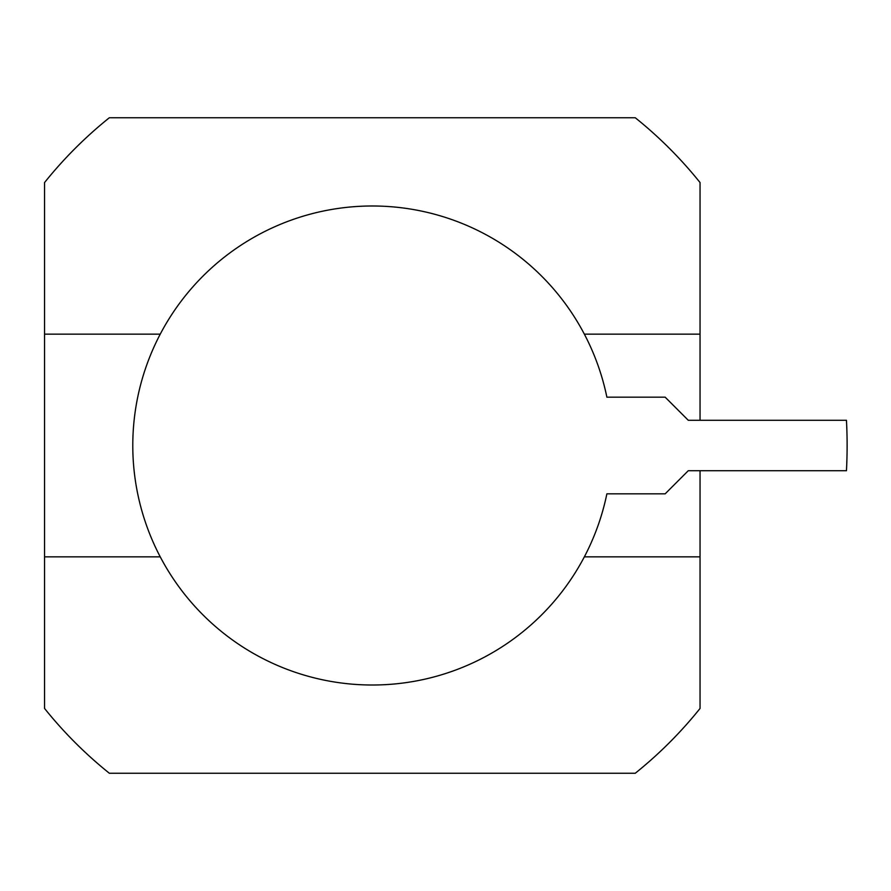 <?xml version="1.0" encoding="UTF-8"?>
<svg xmlns="http://www.w3.org/2000/svg" width="891" height="891" viewBox="0 0 891 891"><rect width="100%" height="100%" fill="white"/><g stroke="black" fill="none" stroke-linecap="round" stroke-linejoin="round"><path stroke-width="1.34" d="M700.048 470.715L700.048 708.445A420.196 420.196 0 0 1 635.25 773.254L109.348 773.254A420.196 420.196 0 0 1 44.55 708.445L44.55 556.853L160.246 556.853A239.512 239.512 0 0 1 372.304 205.988A239.512 239.512 0 0 1 584.351 334.147L700.048 334.147L700.048 420.285M700.048 556.853L584.351 556.853A239.512 239.512 0 0 1 160.246 556.853M700.048 334.147L700.048 182.555A420.196 420.196 0 0 0 635.25 117.746L109.348 117.746A420.196 420.196 0 0 0 44.55 182.555L44.55 556.853M160.246 334.147L44.55 334.147M606.882 397.174A239.512 239.512 0 0 0 584.351 334.147A239.512 239.512 0 0 1 606.882 397.174L665.165 397.174L688.275 420.285L846.45 420.285A474.814 474.814 0 0 1 846.45 470.715L688.275 470.715L665.165 493.826L606.882 493.826A239.512 239.512 0 0 1 584.351 556.853A239.512 239.512 0 0 0 606.882 493.826"/></g></svg>
